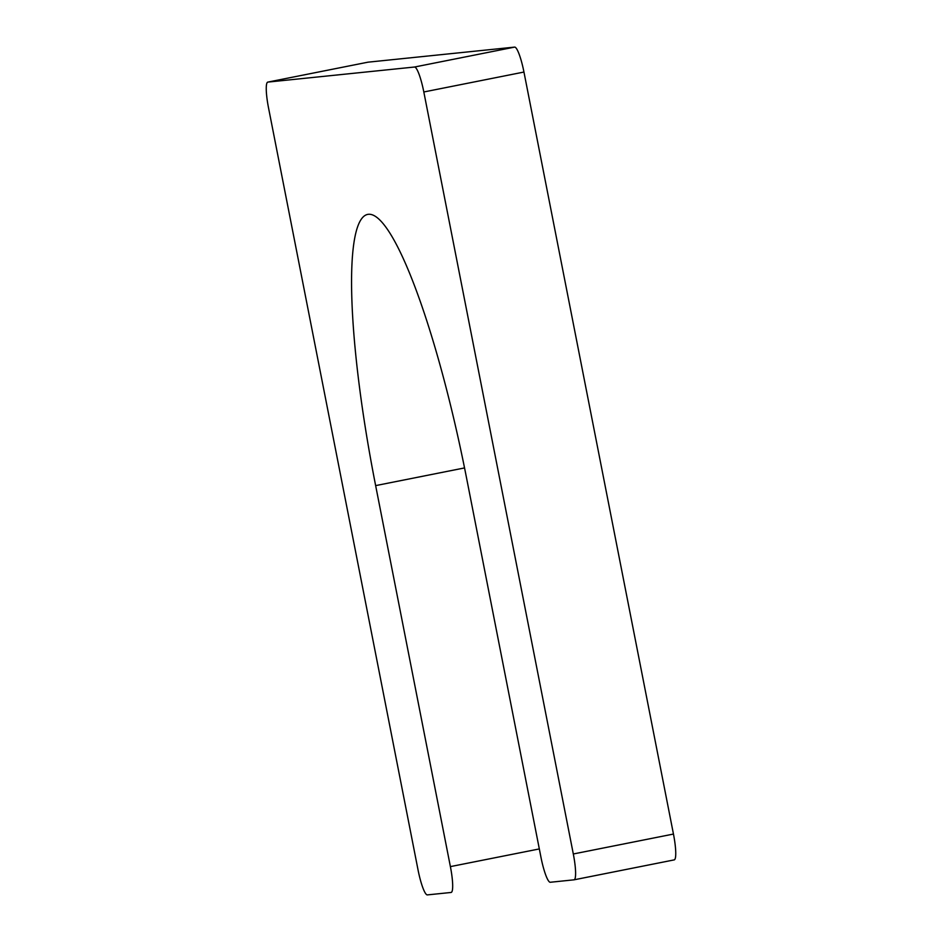 <?xml version="1.0" encoding="UTF-8"?>
<svg xmlns="http://www.w3.org/2000/svg" width="942" height="942" viewBox="0 0 942 942"><rect width="100%" height="100%" fill="white"/><g stroke="black" fill="none" stroke-linecap="round" stroke-linejoin="round"><path stroke-width="1.41" d="M450.394 866.616A25.893 4.321 -101.3 0 1 451.136 892.451A25.893 4.321 -101.3 0 1 451.065 892.463L427.338 894.9A25.893 4.321 -101.3 0 1 418.048 869.949L268.541 107.941A25.893 4.321 -101.3 0 1 267.811 82.107A25.893 4.321 -101.3 0 1 267.869 82.095L414.515 67.023A25.893 4.321 -101.3 0 1 423.818 91.975L573.313 853.982A25.893 4.321 -101.3 0 1 574.055 879.816A25.893 4.321 -101.3 0 1 573.984 879.828L550.269 882.265A25.893 4.321 -101.3 0 1 540.967 857.302L466.219 476.299A271.814 45.334 -101.3 0 0 367.898 214.364A271.814 45.334 -101.3 0 0 375.646 485.613L450.394 866.616L539.319 848.93M574.125 879.804L674.131 859.905A25.893 4.321 -101.3 0 0 674.189 859.893A25.893 4.321 -101.3 0 0 673.459 834.059L523.952 72.051A25.893 4.321 -101.3 0 0 514.662 47.1L368.016 62.172A25.893 4.321 -101.3 0 0 367.945 62.184A25.893 4.321 -101.3 0 0 367.875 62.196M375.646 485.613L464.547 467.927M573.313 853.982L673.459 834.059M423.818 91.975L523.952 72.051M414.515 67.023L514.662 47.1M267.869 82.095L368.016 62.172M574.055 879.816L674.189 859.893M267.811 82.107L367.945 62.184"/></g></svg>
